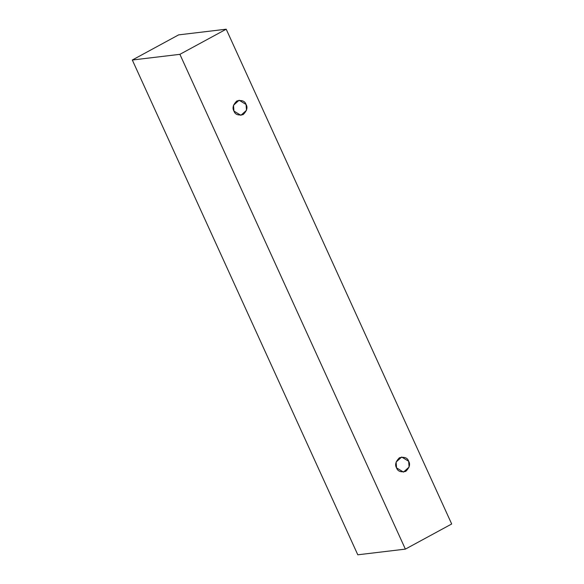 <?xml version="1.0" encoding="UTF-8"?>
<svg xmlns="http://www.w3.org/2000/svg" width="584" height="584" viewBox="0 0 584 584"><rect width="100%" height="100%" fill="white"/><g stroke="black" fill="none" stroke-linecap="round" stroke-linejoin="round"><path stroke-width="0.88" d="M178.624 34.879L226.205 29.2L451.688 523.987L405.376 549.121L179.894 54.334L226.205 29.2L178.624 34.879L132.312 60.013L179.894 54.334L132.312 60.013L357.795 554.8L405.376 549.121L357.795 554.8L132.312 60.013L178.624 34.879M451.688 523.987L226.205 29.2L179.894 54.334L405.376 549.121L451.688 523.987M396.536 467.857C394.718 464.806 395.704 461.433 399.485 457.725C404.478 456.666 407.537 457.849 408.669 461.272C410.486 464.316 409.501 467.689 405.719 471.397C400.726 472.456 397.668 471.273 396.536 467.857L403.5 472.106L409.092 467.076L408.669 461.272L401.704 457.016L396.113 462.046L396.536 467.857M233.936 111.062C232.118 108.018 233.104 104.638 236.885 100.937C241.878 99.879 244.937 101.061 246.068 104.478C247.886 107.522 246.901 110.902 243.119 114.61C238.126 115.661 235.067 114.486 233.936 111.062L240.907 115.318L246.492 110.288L246.068 104.478L239.104 100.229L233.512 105.259L233.936 111.062"/></g></svg>
